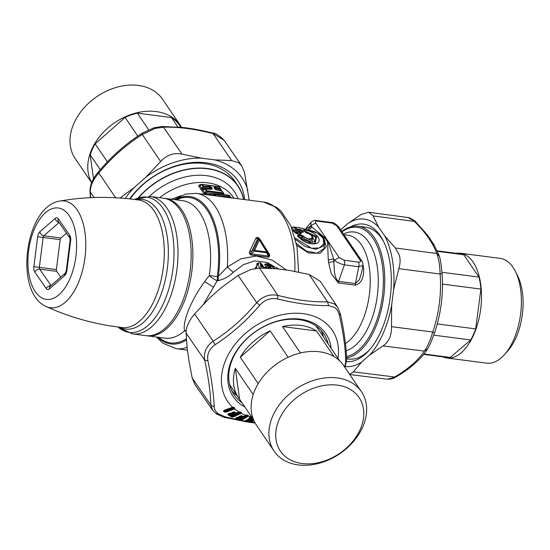 <?xml version="1.0" encoding="UTF-8"?>
<svg xmlns="http://www.w3.org/2000/svg" width="550" height="550" viewBox="0 0 550 550"><rect width="100%" height="100%" fill="white"/><g stroke="black" fill="none" stroke-linecap="round" stroke-linejoin="round"><path stroke-width="0.82" d="M299.042 237.194L302.129 237.758L301.359 238.789L302.074 236.246L302.686 236.555L303.456 236.122C310.502 242.667 316.869 235.867 306.659 233.035L303.277 230.292L304.562 230.003C314.964 231.454 323.558 240.027 316.752 243.403C310.159 245.018 303.724 242.495 297.454 235.84L297.99 234.884A1.203 0.626 97.4 0 1 298.169 235.744L297.983 236.163L297.454 235.84L297.983 236.163L298.169 235.744L302.074 236.246L301.888 235.393L303.456 236.122M302.129 237.758L309.973 241.443L313.149 238.157L312.806 237.277L309.774 239.759L302.686 236.555L302.177 237.689L301.579 237.442M300.747 238.707L312.001 242.571L312.627 236.885M314.978 243.464L315.741 237.194L304.934 231.626M307.471 242.846L315.109 241.67L311.582 235.558M303.277 230.292L304.947 231.447M304.562 230.003L304.618 230.938L316.614 236.507L315.191 243.389L310.942 243.684C304.776 241.876 300.424 239.319 297.894 235.998L297.791 235.867M269.699 265.719L269.149 265.32L268.111 265.567L269.528 266.53L269.699 265.719L271.528 268.379M270.311 268.077L269.314 267.431L269.528 266.53C271.171 267.623 271.397 268.166 270.229 268.153L263.863 267.417C260.762 266.681 259.847 265.746 261.119 264.605L260.329 262.934L260.954 268.063M270.229 268.153L270.937 268.338M268.276 267.712L269.314 267.431L267.417 266.049L268.111 265.567L267.183 264.213L267.768 263.814A1.203 0.564 105.3 0 1 268.022 263.773A1.203 0.564 105.3 0 1 268.228 263.959L274.567 268.593M263.374 267.266L263.863 267.417L263.374 267.266M270.854 268.166L263.567 267.218L261.236 266.193L261.635 265.506L261.119 264.605M305.917 232.732L305.271 232.258M269.149 265.32L268.228 263.959A1.203 0.894 -34.2 0 0 267.183 264.213L267.768 263.814M259.346 268.077L258.039 263.086L259.944 262.735A1.203 1.203 0 0 1 260.961 263.257A1.203 0.894 145.8 0 0 260.329 262.934L259.758 262.783L260.329 262.934M261.539 266.496L261.882 264.619A1.203 0.894 -34.2 0 1 261.965 264.777M341.736 231.454A66.468 34.354 97.4 0 1 358.174 226.242A66.468 34.354 97.4 0 1 384.752 278.712A66.468 34.354 97.4 0 1 359.954 350.866A66.468 34.354 97.4 0 1 346.582 357.954M369.978 349.326A66.468 34.354 97.4 0 1 367.421 351.828A66.468 34.354 97.4 0 1 348.576 359.047L346.617 358.793M358.174 226.242L365.64 227.205A66.468 34.354 97.4 0 1 383.859 242.062M291.644 227.721L293.824 227.061L293.322 227.329L297.199 229.873L300.603 230.251L301.496 229.969L296.897 228.876L294.161 227.054L298.897 227.666L317.412 232.994L323.187 238.136L323.792 243.849L319.351 247.933L311.458 248.249L295.116 238.006M299.248 231.99L299.606 231.605L298.822 231.289L299.523 230.175L299.221 229.178M291.974 228.518L294.993 230.498L299.736 231.399L300.603 230.251L302.514 232.114L303.435 231.832L302.892 232.403L300.197 232.059L301.441 233.599L300.774 234.259L295.776 233.248M297.371 232.437L299.736 231.956L299.276 232.327L300.513 233.86L301.441 233.599M299.874 233.984L300.272 234.107M296.526 233.626L297.028 233.771L296.526 233.626M301.496 229.969L303.435 231.832M293.439 231.144A1.203 0.626 97.4 0 1 293.659 231.096A1.203 0.626 97.4 0 1 293.899 231.241L295.144 232.781M266.695 251.982L259.359 239.896L254.602 250.422L253.591 250.023L258.301 239.566L257.572 238.824L251.618 251.577L253.591 250.023L254.526 251.171A1.203 0.626 -82.6 0 0 254.602 250.422L266.695 251.982A1.203 0.626 97.4 0 1 266.619 252.732L267.121 251.776L266.695 251.982M216.123 194.686L228.408 195.601L228.924 195.14L228.442 195.078L229.845 195.786L228.924 195.14L216.508 194.397A1.203 0.584 -91 0 0 216.425 194.391L216.425 194.391A1.203 1.203 0 0 0 215.964 194.487L213.476 195.573M266.778 267.506L265.774 266.489L267.417 266.049L266.269 264.364L266.578 263.979L265.65 263.711L264.626 264.798A2.007 1.485 145.8 0 0 266.269 264.364L267.183 264.213M258.039 263.086L257.008 263.491L256.465 268.29M262.549 267.004L261.738 266.454L262.171 265.375M293.824 227.061A1.203 0.626 97.4 0 1 294.037 227.012L298.774 227.624L314.483 231.529L320.072 234.575L324.39 239.772L323.242 246.249L315.728 249.274L305.222 246.524L295.508 239.525M344.053 260.239A4.015 2.076 97.4 0 1 344.424 264.853C340.189 263.918 336.854 262.343 334.421 260.129L339.164 257.544L344.053 260.239L358.387 262.096A4.015 2.076 97.4 0 1 358.758 266.709L355.451 283.539A4.015 2.076 -82.6 0 0 355.19 285.127L338.305 282.941L331.279 273.735L328.577 262.508L333.905 261.58C334.235 267.96 333.884 278.3 338.566 281.359L338.305 282.941M362.079 261.381L360.195 260.267C360.944 261.614 360.346 262.226 358.387 262.096M362.979 265.43L358.758 266.709L344.424 264.853L338.566 281.359L355.451 283.539L359.404 279.682L361.446 273.24L362.979 265.43C362.938 262.996 362.622 261.621 362.038 261.319L350.054 244.778L348.308 241.629L347.779 241.436L350.054 244.778M336.738 225.761L338.573 226.813C335.589 223.712 333.025 222.241 330.887 222.393L336.738 225.761L360.195 260.267M331.849 223.066L317.515 221.21A4.015 2.076 -82.6 0 0 316.546 220.536A4.015 2.076 -82.6 0 0 316.518 220.536M330.887 222.393L316.546 220.536C314.868 220.028 313.005 220.646 310.949 222.386L310.956 225.624L315.707 223.039C314.957 221.691 315.556 221.086 317.515 221.21M258.596 238.569L259.627 238.81L268.861 253.364L268.139 253.715L267.121 251.776A1.203 1.203 0 0 1 267.128 251.783L259.009 239.044M259.738 239.752L258.301 239.566A1.203 0.763 24.7 0 1 259.359 239.896L259.738 239.731A1.203 1.203 0 0 0 259.621 239.594M213.675 195.772L216.012 194.762A1.203 0.584 -91 0 1 216.425 194.391L228.442 195.078M214.789 195.738L228.958 196.742L228.408 195.601L229.838 195.786L230.388 196.928C230.526 197.532 230.051 197.471 228.958 196.742L228.078 197.526L196.35 193.353A78.32 40.473 97.4 0 1 227.349 266.942L233.166 272.394C229.096 276.437 224.097 279.194 218.171 280.658L217.216 280.782A8.03 2.083 -143.9 0 1 209.309 275.502L217.257 276.623A8.03 3.74 -101.4 0 1 217.216 280.782L203.741 303.841M266.502 263.918L265.65 263.711M258.857 262.845L254.973 268.517M261.174 263.574L261.724 264.378M263.45 267.431L263.271 266.159L262.116 264.474M324.39 239.772L324.899 241.079L324.17 248.497L317.054 253.192L306.384 251.061L296.374 243.361M292.676 230.326L293.521 230.972L294.993 230.498L296.017 229.164L296.897 228.876A1.203 0.626 -82.6 0 1 297.199 229.873L296.615 230.629L297.069 232.244L297.639 232.32M299.736 231.956A1.203 0.626 97.4 0 1 299.949 231.914L299.736 231.399M298.506 232.43L298.822 231.289M299.276 232.327A1.203 0.935 -41 0 1 300.197 232.059A1.203 0.626 97.4 0 0 299.949 231.914A1.203 1.203 0 0 0 299.558 231.928L296.863 232.478A2.007 1.038 97.4 0 1 296.656 232.334L295.859 233.166L297.385 232.705L298.698 234.218M338.573 226.813L344.685 235.792L347.779 241.436M328.096 241.938L327.539 241.794L328.288 260.012L333.582 258.899L328.096 241.938L325.82 238.59L311.788 226.847L310.956 225.624L310.138 226.621L305.731 228.862M325.82 238.59L325.421 238.673L327.539 241.794L325.421 238.673L322.046 236.273M215.201 189.344L214.644 187.041L220.103 188.382L219.003 186.766L202.696 184.656A1.203 0.894 -34.2 0 0 201.933 184.917L199.767 185.439A2.007 1.485 145.8 0 1 198.605 185.873L200.633 188.856L201.802 188.43L202.751 189.826A2.007 1.485 145.8 0 1 201.582 190.252L203.617 193.242L206.222 192.809L207.089 191.599L205.734 189.124L211.729 189.269L211.241 189.111L212.431 188.636L211.502 187.268A1.203 0.894 -34.2 0 0 210.581 187.522L209.784 186.409L211.502 187.268M214.583 188.045L220.234 189.228L220.103 188.382A1.203 0.894 145.8 0 1 220.564 188.801L220.234 189.228L220.564 188.801L221.189 190.142L220.866 190.561L220.234 189.228M203.913 189.296L203.596 189.716L203.913 189.296C202.434 189.441 202.201 189.104 203.225 188.279L209.296 188.347L210.189 189.166L212.431 188.636M214.521 187.928L215.442 189.269A1.203 0.894 145.8 0 0 214.913 188.959L213.984 187.591L214.644 187.041M222.502 191.654A1.203 0.894 145.8 0 0 222.042 191.235L216.061 189.736L214.913 188.959M209.234 188.939L209.997 187.282L204.05 187.131L203.032 186.532A1.203 0.894 -34.2 0 1 203.796 186.271L209.784 186.409M186.106 331.183L184.546 330.804A8.03 7.212 177 0 1 186.154 330.708M259.002 239.009C258.039 237.999 257.565 237.937 257.572 238.824L255.812 238.315L249.941 250.917L251.618 251.577C250.25 252.945 250.085 253.701 251.116 253.853L254.526 251.171L266.619 252.732L268.366 256.087A2.007 1.038 -82.6 0 0 268.235 257.228L250.979 254.994L251.116 253.853L268.366 256.087C269.191 256.176 269.115 255.386 268.139 253.715L267.128 251.783M229.852 195.786L230.388 196.928L231.887 198.021L228.078 197.526M278.733 269.046L266.867 262.384L254.561 260.893L243.258 264.729L233.166 272.394M292.861 230.814L293.322 231.055M292.772 230.581L293.15 230.883M323.785 238.528L326.274 246.737L320.21 253.282L308.66 253.007L296.766 245.355M300.644 234.08L295.68 233.076L294.415 231.502L297.069 232.244M328.288 260.012L328.577 262.508M362.691 266.908L363.419 267.018C364.361 273.549 362.986 283.532 355.19 285.127M362.904 264.488L363.419 267.018M344.156 235.015L361.934 261.168M309.561 229.831L311.788 226.847L310.138 226.621L308.268 229.481M221.609 190.994L221.189 190.142L220.866 190.561L215.421 189.248M205.734 189.124L204.971 189.386A1.203 0.894 -34.2 0 1 205.734 189.124L202.751 189.826L204.779 192.816L206.071 191.001A1.203 0.894 -34.2 0 1 206.841 190.74L223.142 192.851L222.042 191.235M199.767 185.439L201.802 188.43L202.214 187.688L203.225 188.279L204.05 187.131L202.696 184.656M164.299 198.337A69.279 35.805 97.4 0 1 165.158 198.433L182.889 200.722A69.279 35.805 97.4 0 1 209.309 275.502L204.669 281.593C191.304 299.757 182.387 321.647 184.511 330.591L184.546 330.804A69.279 35.805 97.4 0 1 165.103 338.14L147.373 335.851A69.279 35.805 97.4 0 1 146.52 335.72M165.158 198.433A69.279 35.805 97.4 0 1 191.517 273.611A69.279 35.805 97.4 0 1 167.014 328.322A69.279 35.805 97.4 0 1 147.373 335.851M286.454 270.043L272.284 260.15L256.307 255.998L240.976 258.823L227.349 266.942L218.309 276.444L218.171 280.658M175.526 199.774A74.305 38.404 97.4 0 1 218.309 276.444L217.257 276.623A73.294 37.881 97.4 0 0 176.529 199.904M259.627 238.81C258.067 237.119 256.795 236.954 255.812 238.315M249.941 250.917C248.882 252.471 249.232 253.825 250.979 254.994M268.861 253.364C270.126 255.221 269.919 256.506 268.235 257.228M230.423 196.893L231.887 198.021M218.439 186.587L219.003 186.766L218.439 186.587M223.603 193.27A1.203 0.894 145.8 0 0 223.142 192.851A1.203 0.701 -72.5 0 1 223.272 193.696L223.603 193.27L223.272 193.696L223.939 195.099M204.971 189.386L207.089 191.599L223.272 193.696M203.741 189.324L205.184 188.952A1.203 1.203 0 0 1 205.432 188.918L211.585 189.069M202.262 184.498L201.933 184.917L202.262 184.498M222.035 194.494L206.222 192.809L206.663 194.232L215.786 194.569M181.039 195.704L171.222 199.217M201.981 184.525L200.097 184.573L200.805 184.841M203.617 193.242L206.663 194.232M200.633 188.856L201.582 190.252M200.097 184.573L198.605 185.873M138.208 197.904A66.468 49.177 -34.2 0 1 145.269 190.616A66.468 49.177 -34.2 0 1 238.006 185.9A66.468 49.177 -34.2 0 1 243.698 199.485M130.137 198.935A66.468 49.177 -34.2 0 1 141.879 185.639A66.468 49.177 -34.2 0 1 228.222 173.752A66.468 49.177 -34.2 0 1 234.623 180.923L238.006 185.9M131.842 333.822A69.279 35.805 -82.6 0 0 132.495 333.919L145.667 335.624A69.279 35.805 -82.6 0 0 189.984 272.147A69.279 35.805 -82.6 0 0 164.099 198.303A69.279 35.805 -82.6 0 0 163.453 198.206L150.274 196.501L134.613 199.471A68.207 35.248 97.4 0 1 147.366 197.223A68.207 35.248 -82.6 0 1 172.762 270.538A68.207 35.248 -82.6 0 1 128.576 332.317A68.207 35.248 97.4 0 1 118.106 327.071L132.495 333.919A69.279 35.805 -82.6 0 0 176.811 270.442A69.279 35.805 -82.6 0 0 150.927 196.597A69.279 35.805 -82.6 0 0 150.274 196.501M69.754 235.331A4.015 2.984 145.2 0 0 69.857 238.054L58.362 221.519A4.015 2.984 -34.8 0 1 58.252 218.783L69.754 235.331A6.022 3.114 -82.6 0 1 70.648 240.694L66.859 270.6A6.022 3.114 -82.6 0 1 64.653 275.591L49.362 288.949A6.022 3.114 -82.6 0 1 46.269 288.578L34.767 272.03A4.015 2.984 -34.8 0 1 39.648 269.143L56.698 271.349L60.713 277.124M56.698 271.349A2.007 1.038 97.4 0 1 56.396 269.562L60.184 239.656A2.007 1.038 97.4 0 1 60.919 237.992L66.454 233.159M98.12 172.652L98.821 172.968C93.053 179.678 90.221 186.003 90.324 191.943L90.007 190.809C90.159 184.587 92.812 178.461 97.969 172.425C110.99 156.764 125.785 143.674 142.347 133.155L153.979 127.792L161.947 126.493L163.494 127.188L155.031 128.446L142.306 134.482L142.766 133.141M182.022 154.151C173.814 152.481 166.684 154.935 160.641 161.514L145.839 177.244A74.305 54.966 -34.2 0 1 201.321 158.146L182.022 154.151L163.494 127.188C178.296 126.796 194.837 128.934 213.125 133.609L212.623 133.031C202.359 130.474 193.181 128.707 185.096 127.731L179.492 127.16M201.321 158.146L214.617 159.864L231.653 160.572L238.769 162.793L241.814 165.935L244.461 172.363L249.178 200.193M224.049 140.174L213.125 133.609L231.653 160.572M125.208 198.433A74.305 54.966 -34.2 0 1 134.186 187.557L120.113 198.021M134.186 187.557L145.839 177.244M185.288 127.765L184.346 128.074L184.683 127.683L182.689 127.449M214.617 159.864A74.305 54.966 -34.2 0 1 235.008 170.067A74.305 54.966 -34.2 0 1 247.851 190.444M244.633 199.602A69.279 51.253 145.8 0 0 231.344 173.436A69.279 51.253 145.8 0 0 129.669 198.88M215.765 413.373L218.371 413.813L224.971 416.783L224.029 417.306L216.15 413.772L212.63 410.217L210.836 405.047L214.218 406.89C213.675 394.13 211.571 378.757 207.914 360.786C206.827 354.207 209.234 348.851 215.112 344.706L213.187 341.172L194.617 313.919L209.406 298.176L221.059 287.863L238.109 275.433L250.731 269.521L259.49 268.077L276.533 268.764L289.836 270.483L309.121 274.498L320.251 281.284L337.721 307.34L340.416 313.919C344.149 331.134 346.225 346.335 346.644 359.528L345.73 361.604L344.733 367.146M212.63 410.217L194.837 384.402L192.184 377.981L188.801 359.893L187.158 347.861L186.044 333.073C186.058 327.195 188.911 320.815 194.617 313.919M337.721 307.34L334.428 303.957L327.498 301.812L328.666 305.607C313.486 305.8 296.498 303.6 277.716 299.014L277.867 295.391L259.49 268.077M277.716 299.014C270.799 297.598 264.811 299.661 259.758 305.195L256.678 302.686C262.735 296.244 269.796 293.81 277.867 295.391C296.134 300.094 312.675 302.239 327.498 301.812L309.121 274.498M207.914 360.786L204.689 360.14C203.452 352.522 206.284 346.197 213.187 341.172C229.433 330.901 243.925 318.072 256.678 302.686L238.109 275.433M340.182 313.486L339.419 315.501C343.427 333.362 345.531 348.728 345.73 361.604M328.666 305.607L334.441 307.368C336.896 309.072 338.553 311.781 339.419 315.501M259.758 305.195C246.503 320.815 231.626 333.988 215.112 344.706M218.371 413.813C215.792 411.916 214.404 409.606 214.218 406.89M328.199 343.984A54.223 40.109 145.8 0 0 323.744 333.781A54.223 40.109 145.8 0 0 318.532 327.938A54.223 40.109 145.8 0 0 274.388 322.224A54.223 40.109 145.8 0 0 234.073 394.756A54.223 40.109 145.8 0 0 239.291 400.606A54.223 40.109 145.8 0 0 241.924 402.648M232.506 407.543L232.918 407.901L225.204 410.719L224.792 410.369L232.788 407.502A0.804 0.529 -48.9 0 0 232.506 407.543M224.434 412.039L223.486 411.214L223.926 410.389L232.375 407.303L233.619 407.323L232.788 407.502L232.918 407.901A0.804 0.385 69.9 0 1 233.248 408.416L233.193 407.859L234.699 408.265L234.383 408.629L225.692 411.751L225.204 410.719A0.804 0.529 131 0 0 224.572 411.359L233.248 408.416L234.135 408.657L234.389 409.049L225.94 412.143L224.764 411.476L224.434 412.039L225.94 412.143M239.133 411.957L235.489 413.284L233.709 412.191A0.804 0.502 -58.2 0 0 233.454 412.246L234.492 411.991L232.176 413.071L232.884 412.514L232.478 412.493L231.571 413.676A0.605 0.378 -58.2 0 0 231.763 413.634L230.911 413.098L229.371 413.263L228.154 413.834L227.872 414.638L231.413 416.886L231.832 416.371A0.804 0.522 121.1 0 1 232.396 415.683L232.994 416.625L232.059 416.46L239.807 412.892L239.195 412.081L240.164 411.819L236.459 413.043L234.678 411.943L233.152 412.108L231.928 412.679L231.646 413.483L232.512 413.359L231.907 413.909L233.021 414.59A0.605 0.385 -58.5 0 0 233.626 414.047L233.502 414.556L232.272 414.783L234.142 414.363L234.438 413.607L232.884 412.514L233.454 412.246L235.228 413.339L238.934 412.136L239.401 412.418L232.396 415.683L229.109 413.669L229.687 413.401L232.011 414.837L233.489 414.672M234.142 414.363L233.736 414.15L234.438 413.607M240.164 411.819L241.423 412.576L241.271 413.249L239.401 412.418L241.161 412.658L240.962 412.988L232.994 416.625L233.296 416.989L231.804 417.044L232.059 416.46L228.546 414.356L229.109 413.669L228.126 414.872M227.872 414.638L228.401 414.226L228.154 413.834L229.687 413.401A0.804 0.502 -58.1 0 1 229.934 413.346L232.011 414.837M236.706 413.174L235.228 413.339M246.73 415.071L245.988 415.195L248.167 415.601L246.482 415.491L247.761 416.006L241.058 420.035L240.811 419.595L246.957 415.91L246.173 415.223L246.964 414.975L243.581 416.481L241.553 415.697L240.082 416.006L239.009 416.652L238.927 417.409L239.814 417.154L239.298 417.746L240.563 418.234A0.605 0.364 -69.1 0 0 241.079 417.643L241.058 418.138L239.979 418.406L241.746 417.814L241.849 417.106L240.041 416.302L240.542 415.999L242.571 416.776L245.946 415.291L246.482 415.491L240.336 419.183L236.596 417.746L237.098 417.443L239.745 418.474L241.175 418.158M241.319 417.883L241.849 417.106M240.811 419.595L240.336 419.183A0.804 0.495 110.5 0 0 239.883 419.884L240.811 419.595M245.988 415.195L242.798 416.707L240.769 415.931A0.804 0.474 -68.6 0 0 240.542 415.999L241.388 415.752L239.346 416.611L238.941 417.422L240.041 416.302L239.601 416.357L238.906 417.574A0.605 0.351 -68.6 0 0 239.071 417.526L238.102 417.141L235.558 418.096L237.098 417.443A0.804 0.468 -68.4 0 1 237.325 417.374L239.745 418.474M243.994 416.467L242.571 416.776M249.851 418.488L250.154 417.842L249.714 418.461L251.948 418.894L252.697 418.419L251.536 419.018L249.679 418.378L248.49 418.853L247.596 419.547L247.72 420.214L248.607 419.836L248.201 420.454L249.597 420.723L250.353 420.248L249.191 420.846L250.807 420.097L250.711 419.471L248.689 418.99L249.102 418.667L251.343 419.093L253.151 418.268M250.353 420.248L250.807 420.097L250.161 420.152L250.711 419.471M251.343 419.093L252.677 418.646M251.591 416.866L250.339 417.024L251.941 417.381M253.571 419.911L250.532 422.084L249.123 422.29L249.501 421.905L245.341 421.204L246.063 420.358L248.992 420.922L250.333 420.468M248.992 420.922L246.256 420.276A0.804 0.419 -78.6 0 0 246.063 420.358L244.936 421.107L245.644 420.681L249.782 421.465L253.007 418.949M253.344 419.451L250.326 421.802L249.782 421.465A0.804 0.447 100.1 0 0 249.501 421.905M252.443 418.729A0.605 0.385 -140.1 0 0 252.505 418.323L252.532 418.248M251.343 416.501L250.759 416.701A0.804 0.419 -78.5 0 1 250.951 416.618L251.501 416.728M245.809 420.434L248.201 420.454M251.542 416.391L249.246 417.574L249.679 418.378L250.03 417.821L248.146 419.698L248.689 418.99L248.215 419.134L247.72 420.214M250.69 416.659L249.363 418.248M253.756 420.337L250.862 422.386L244.97 421.664L245.032 421.135L244.461 421.541L244.97 421.664M247.748 420.228L248.146 419.698L247.761 420.358L246.689 420.145M249.459 418.289L250.553 417.106M251.123 421.822L254.794 422.469M250.133 416.886L250.498 416.776L250.133 416.886M249.246 417.574L249.611 417.464L249.246 417.574M247.596 419.547L247.961 419.444L247.596 419.547M246.964 414.975L248.394 415.504L248.401 416.13L241.244 420.434L244.778 421.059L246.833 420.083M244.778 421.059L244.461 421.541M255.097 423.012L248.181 422.159M250.862 422.386L250.147 422.414M243.409 416.536A0.605 0.364 -69.1 0 0 243.581 416.481L241.388 415.752L240.419 415.965L241.553 415.697M236.149 417.808L236.129 418.481L236.596 417.746L236.149 417.808M235.469 418.853L235.895 418.055L235.778 419.031L236.129 418.481L239.883 419.884L239.484 420.447L239.999 420.551L240.171 419.939L241.416 420.344M236.961 417.409L237.937 417.196L239.298 417.746M248.394 415.504L247.761 416.006L248.126 416.316M224.971 416.783L237.456 419.691L237.806 419.134M240.962 420.083L241.244 420.434L239.999 420.551M239.484 420.447L235.778 419.031M236.266 413.084A0.605 0.385 -58.5 0 0 236.459 413.043L234.492 411.991L233.454 412.129L234.678 411.943M229.68 413.284L230.718 413.146L231.907 413.909M239.896 411.902L241.423 412.576M232.231 412.699L231.646 413.483L232.183 413.084M240.948 413.421L233.296 416.989M231.413 416.886L231.804 417.044M223.994 411.751L224.792 410.369L224.049 410.85L223.926 410.389L232.65 407.213L233.908 407.254L232.856 407.296L234.994 408.196L234.389 409.049M234.994 408.196L233.908 407.254M224.194 410.451L223.685 411.482M223.486 411.214L224.049 410.85M323.421 336.882A54.223 40.109 145.8 0 0 321.124 330.461M231.949 391.098A54.223 40.109 145.8 0 0 237.071 395.594M409.097 217.772L409.537 217.869C413.882 220.131 415.958 221.485 415.786 221.918L408.031 217.539L368.706 212.245L361.158 214.466L347.779 223.609A74.305 38.404 97.4 0 1 378.737 227.301L373.086 215.889L368.706 212.245M378.737 227.301L384.711 235.895L395.395 247.981L399.438 255.406C400.469 259.614 400.263 264.034 398.832 268.668L393.628 289.568L391.655 305.113L391.483 326.659C391.689 335.534 388.857 341.956 382.986 345.923L369.614 355.094L361.666 362.031L353.334 371.828L349.607 374.316M433.311 244.454L433.386 243.705L434.108 244.942L439.017 255.461C440.027 256.974 441.045 262.996 442.062 273.515L440.131 274.017C439.814 265.189 438.68 258.356 436.728 253.516L439.175 256.121M427.377 349.202L424.366 351.093C427.467 346.83 430.279 340.471 432.788 332.007L434.527 333.004C441.011 313.686 443.527 293.858 442.062 273.515M349.766 374.55L387.427 379.232L396.172 376.86C410.293 368.548 420.599 359.521 427.082 349.779L430.279 343.963L434.527 333.004M340.636 229.845L347.779 223.609M442.056 273.494C443.527 293.851 441.018 313.692 434.514 333.025M415.786 221.918L427.206 234.726L433.455 244.021M433.565 244.028L433.414 244.633L433.565 244.028M433.421 243.774L433.661 245.08L433.833 244.475L434.149 245.011M427.199 234.719L427.322 235.586L427.199 234.719M430.306 238.961L429.261 237.566L429.275 238.164L427.377 234.96M384.711 235.895A74.305 38.404 97.4 0 1 392.143 258.349A74.305 38.404 97.4 0 1 393.628 289.568M391.655 305.113A74.305 38.404 97.4 0 1 369.614 355.094M361.666 362.031A74.305 38.404 97.4 0 1 345.428 366.534M346.569 361.611A69.279 35.805 -82.6 0 0 369.071 350.371A69.279 35.805 -82.6 0 0 389.613 260.679A69.279 35.805 -82.6 0 0 383.247 240.817A69.279 35.805 -82.6 0 0 350.646 226.834M91.616 182.751L75.199 158.606A52.814 39.071 -34.2 0 1 88.859 102.96A52.814 39.071 -34.2 0 1 162.546 99.213L180.324 125.359A52.814 39.071 -34.2 0 1 181.555 127.325M91.664 182.634A52.814 39.071 -34.2 0 1 106.638 129.106A52.814 39.071 -34.2 0 1 180.324 125.359M93.493 178.839L90.214 154.894A52.209 38.624 -34.2 0 1 95.164 143.846L125.042 117.404A52.209 38.624 -34.2 0 1 137.376 113.156L171.476 117.569A52.209 38.624 -34.2 0 1 178.867 124.369L180.826 127.256M100.292 169.709L90.214 154.894M107.422 161.872L95.164 143.846M177.884 126.988L171.476 117.569M148.658 129.745L137.376 113.156M137.803 136.166L125.042 117.404M363.626 410.128A47.596 35.207 145.8 0 0 315.782 387.427A47.596 35.207 145.8 0 0 275.873 438.536A47.596 35.207 145.8 0 0 323.716 461.244A47.596 35.207 145.8 0 0 363.626 410.128M269.087 437.188A52.814 39.071 145.8 0 0 274.099 451.124A52.814 39.071 145.8 0 0 331.196 458.721A52.814 39.071 145.8 0 0 366.465 405.666A52.814 39.071 145.8 0 0 361.453 391.731A52.814 39.071 145.8 0 0 304.356 384.141A52.814 39.071 145.8 0 0 269.087 437.188M361.453 391.731L343.674 365.585A52.814 39.071 145.8 0 0 286.577 357.995A52.814 39.071 145.8 0 0 251.309 411.043A52.814 39.071 145.8 0 0 256.321 424.978L274.099 451.124M253.199 394.577L235.331 368.301A52.209 38.624 145.8 0 0 233.626 384.051A52.209 38.624 145.8 0 0 238.59 397.822A52.209 38.624 145.8 0 0 239.553 399.156L253.426 419.561M229.57 384.333A52.209 38.624 145.8 0 0 230.993 386.65L238.59 397.822M235.331 368.301L239.553 399.156M288.131 357.252L270.153 330.811A52.209 38.624 145.8 0 0 240.274 357.252L258.211 383.632M334.022 356.613L316.587 330.976A52.209 38.624 145.8 0 0 282.494 326.562L300.444 352.969M325.827 340.491A52.209 38.624 145.8 0 0 324.94 339.109A52.209 38.624 145.8 0 0 323.978 337.776L339.701 360.896M324.94 339.109L317.343 327.938A52.209 38.624 145.8 0 0 315.707 325.758M316.587 330.976L282.494 326.562M270.153 330.811L240.274 357.252M456.232 253.309A52.814 27.294 97.4 0 1 460.384 253.234L500.28 258.397A52.814 27.294 97.4 0 1 515.247 271.136L517.536 275.626A47.596 24.599 97.4 0 1 507.794 350.886L504.446 354.647A52.814 27.294 97.4 0 1 501.703 357.418A52.814 27.294 97.4 0 1 486.729 363.158L446.834 357.995A52.814 27.294 97.4 0 1 442.832 356.868M515.247 271.136A52.814 27.294 97.4 0 1 504.446 354.647M460.384 253.234A52.814 27.294 97.4 0 1 481.504 294.931A52.814 27.294 97.4 0 1 461.808 352.261A52.814 27.294 97.4 0 1 446.834 357.995M437.126 250.834L460.309 253.832A52.209 26.984 97.4 0 1 463.788 254.746L478.981 277.09A52.209 26.984 97.4 0 1 480.906 289.08L475.674 328.9A52.209 26.984 97.4 0 1 470.724 339.948L450.299 357.424A52.209 26.984 97.4 0 1 446.909 357.397L423.658 354.386M478.981 277.09L441.98 272.305M463.788 254.746L437.346 251.322M437.229 323.929L475.674 328.9M442.427 284.103L480.906 289.08M433.799 335.17L470.724 339.948M423.954 354.014L450.299 357.424M298.169 235.744L298.946 237.05M297.99 234.884L301.888 235.393M261.037 263.416A1.203 0.894 145.8 0 0 260.961 263.257L261.882 264.619A1.203 0.894 -34.2 0 0 261.25 264.296M293.899 231.241L292.971 231.124M346.521 356.551A65.264 33.729 -82.6 0 0 359.047 349.704A65.264 33.729 -82.6 0 0 382.326 265.107A65.264 33.729 -82.6 0 0 341.997 231.839M298.554 227.673L298.897 227.666L298.554 227.673M291.562 227.521L293.611 227.04A1.203 1.203 0 0 1 294.037 227.012A1.203 0.626 97.4 0 1 294.161 227.054A1.203 1.011 -61.2 0 0 293.322 227.329M315.707 223.039L339.164 257.544M264.626 264.798L265.774 266.489M262.054 264.949L262.316 265.65A2.007 1.485 145.8 0 0 263.271 266.159M343.502 234.059A60.246 31.137 97.4 0 1 377.678 269.871A60.246 31.137 97.4 0 1 355.809 344.953A60.246 31.137 97.4 0 1 346.143 350.776M333.582 258.899L333.905 261.58L334.421 260.129L333.582 258.899M209.839 188.65L210.581 187.522L211.509 188.891M345.441 343.599A56.231 29.061 97.4 0 0 349.278 340.643A56.231 29.061 -82.6 0 0 370.246 279.613A56.231 29.061 -82.6 0 0 347.765 235.221L343.956 234.726M296.656 232.334L297.213 232.403M184.511 330.591L186.182 330.495M186.34 338.745A73.294 37.881 97.4 0 1 158.744 337.322M204.669 281.593L213.201 286.997M219.464 187.186A1.203 0.894 145.8 0 0 219.003 186.766M202.214 187.688L203.032 186.532L201.933 184.917M187.096 347.353A78.32 40.473 97.4 0 1 176.248 348.693L187.468 350.151M186.429 340.058A74.305 38.404 97.4 0 1 157.74 337.191M231.949 197.959L263.574 202.056A78.32 40.473 97.4 0 1 294.8 271.363M223.63 193.332L224.242 194.638M221.884 191.07L221.093 189.915M159.583 197.711A56.231 41.594 -34.2 0 1 233.53 197.532L234.004 198.227M237.971 198.742A60.246 44.571 -34.2 0 0 150.164 195.683A60.246 44.571 145.8 0 0 149.387 196.405M138.648 197.746A66.268 49.026 -34.2 0 1 145.427 190.788A66.268 49.026 -34.2 0 1 243.526 199.458M136.091 199.664A65.374 33.784 97.4 0 1 142.814 199.492A65.374 33.784 97.4 0 1 167.159 269.761A65.374 33.784 97.4 0 1 124.809 328.976A65.374 33.784 97.4 0 1 119.584 327.257M139.164 200.104A64.302 33.234 97.4 0 1 163.219 268.359A64.302 33.234 97.4 0 1 122.334 327.58L109.319 325.772C87.258 322.087 66.206 315.666 46.166 306.501A53.845 27.83 -82.6 0 0 49.94 307.663A53.845 27.83 -82.6 0 0 84.817 258.892A53.845 27.83 -82.6 0 0 64.769 201.011A53.845 27.83 -82.6 0 0 59.812 201.046C85.903 196.542 112.241 196.212 138.834 200.049A64.302 33.234 97.4 0 1 139.164 200.104M45.918 299.31A46.076 23.815 -82.6 0 0 75.763 257.579A46.076 23.815 -82.6 0 0 58.609 208.051A46.076 23.815 -82.6 0 0 28.758 249.782A46.076 23.815 -82.6 0 0 45.918 299.31M58.252 218.783A6.022 3.114 -82.6 0 0 55.158 218.412L39.868 231.77A6.022 3.114 -82.6 0 0 37.668 236.761L33.88 266.668A6.022 3.114 -82.6 0 0 34.767 272.03M55.158 218.412A4.015 2.97 48.9 0 0 58.981 222.399M39.868 231.77A4.015 2.97 48.9 0 0 43.869 235.785L59.063 222.523M37.668 236.761L60.184 239.656M60.919 237.992L43.869 235.785A2.007 1.038 -82.6 0 0 43.141 237.449L39.352 267.355A2.007 1.038 -82.6 0 0 39.648 269.143L51.054 285.553M33.88 266.668L56.396 269.562M46.269 288.578A4.015 2.984 -34.8 0 1 50.923 285.67M49.362 288.949A4.015 2.97 -131.1 0 1 50.133 286.364L65.416 273.02L66.282 270.538L66.859 270.6M64.653 275.591A4.015 2.97 -131.1 0 1 65.416 273.013M70.648 240.694L70.07 240.632L66.282 270.538M115.624 197.746L98.821 172.968C111.588 157.603 126.088 144.774 142.306 134.482L160.641 161.514M90.599 197.67L90.324 191.943L94.078 197.532M155.031 128.446L153.622 128.157M186.044 333.073L204.689 360.14C208.491 377.651 210.54 392.624 210.836 405.047L192.184 377.981M331.169 348.349A55.983 41.415 145.8 0 0 320.485 327.731A55.983 41.415 145.8 0 0 247.761 337.748A55.983 41.415 145.8 0 0 238.666 402.765A55.983 41.415 145.8 0 0 244.894 407.014M234.534 407.804L232.801 407.797M233.502 414.556A0.605 0.474 -128.9 0 0 233.585 414.507L233.585 414.507A0.605 0.474 -128.9 0 0 233.736 414.15M233.069 412.686L232.512 413.359L233.626 414.047L234.183 413.373M241.058 418.138A0.605 0.433 -134.5 0 0 241.12 418.089L241.12 418.089A0.605 0.433 -134.5 0 0 241.216 417.725M240.274 416.433L239.814 417.154L241.079 417.643L241.546 416.928M250.092 420.558A0.605 0.385 -140.1 0 0 250.133 420.516L250.133 420.516A0.605 0.385 -140.1 0 0 250.161 420.152M248.958 419.079L248.607 419.836L250.009 420.104L250.353 419.348M252.23 418.866A0.605 0.605 0 0 0 252.484 418.688L252.739 418.378M250.607 417.113L250.257 417.869L252.354 418.275L252.704 417.526M232.65 407.213L232.65 407.213A63.257 46.798 -34.2 0 1 244.695 334.07A63.257 46.798 -34.2 0 1 326.164 323.393A63.257 46.798 -34.2 0 1 337.961 358.339M250.408 416.694A63.257 46.798 -34.2 0 1 248.401 416.13L248.057 415.91M245.712 415.209A63.257 46.798 -34.2 0 1 241.271 413.249L240.962 412.988M224.097 411.833L225.101 410.63M238.893 411.916A63.257 46.798 -34.2 0 1 234.644 408.946L234.383 408.629M395.395 247.981L436.728 253.516C433.173 243.341 425.741 232.643 414.418 221.423L373.086 215.889M391.483 326.659L432.788 332.007C439.113 313.177 441.561 293.844 440.131 274.017L398.832 268.668M353.334 371.828L394.714 376.998C408.485 368.844 418.371 360.216 424.366 351.093L382.986 345.923M303.724 230.491L306.591 232.925C310.049 234.066 312.125 235.517 312.806 237.277M274.835 268.613L272.058 265.781L268.022 263.773A1.203 1.203 0 0 0 267.534 263.746L266.124 264.048M302.768 232.279L299.949 231.914M294.415 231.502A1.203 1.203 0 0 0 293.659 231.096L292.93 231.007M267.121 251.776L259.738 239.731M310.949 222.386L305.663 228.841M224.249 194.638L223.623 193.298A1.203 1.203 0 0 0 223.527 193.133L222.427 191.51A1.203 1.203 0 0 0 221.788 191.042L215.442 189.269M221.836 191.4L220.584 188.829A1.203 1.203 0 0 0 220.488 188.664L219.388 187.041A1.203 1.203 0 0 0 218.776 186.581L202.393 184.449A1.203 1.203 0 0 0 202.146 184.484L200.599 184.917M156.434 337.019L162.993 343.255L176.248 348.693M196.35 193.353L185.625 194.095L174.213 199.602M263.574 202.056L276.801 207.474L281.188 211.289L290.833 225.851L296.966 246.489L298.609 272.113M59.812 201.046C24.826 206.353 13.681 292.469 46.166 306.501M70.07 240.632L69.871 238.067M212.623 133.031C215.277 132.949 219.079 135.307 224.015 140.126L241.814 165.935M90.365 197.684L90.007 190.816M161.947 126.493L182.751 127.456M346.644 359.528L345.036 367.586M233.839 414.308L233.585 414.507A0.605 0.605 0 0 1 233.372 414.618L233.159 414.624M238.748 412.039L236.713 413.078A0.605 0.605 0 0 1 236.603 413.119L236.376 413.126M246.311 415.071L243.856 416.474A0.605 0.605 0 0 1 243.712 416.536L243.155 416.694L243.629 416.481M249.886 420.695A0.605 0.605 0 0 0 250.133 420.516L250.422 420.179M245.912 420.303L244.86 421.176M250.601 416.646L249.556 417.519M248.958 418.612L247.906 419.492M236.067 417.869L236.906 417.368M240.357 415.924L239.518 416.426M224.029 417.306L248.208 422.166M228.601 413.717L229.474 413.297M233.248 412.143L232.375 412.562M232.987 407.268L224.077 410.513M387.427 379.232C393.621 379.294 396.344 376.558 396.172 376.86M409.537 217.869L408.031 217.539"/></g></svg>
